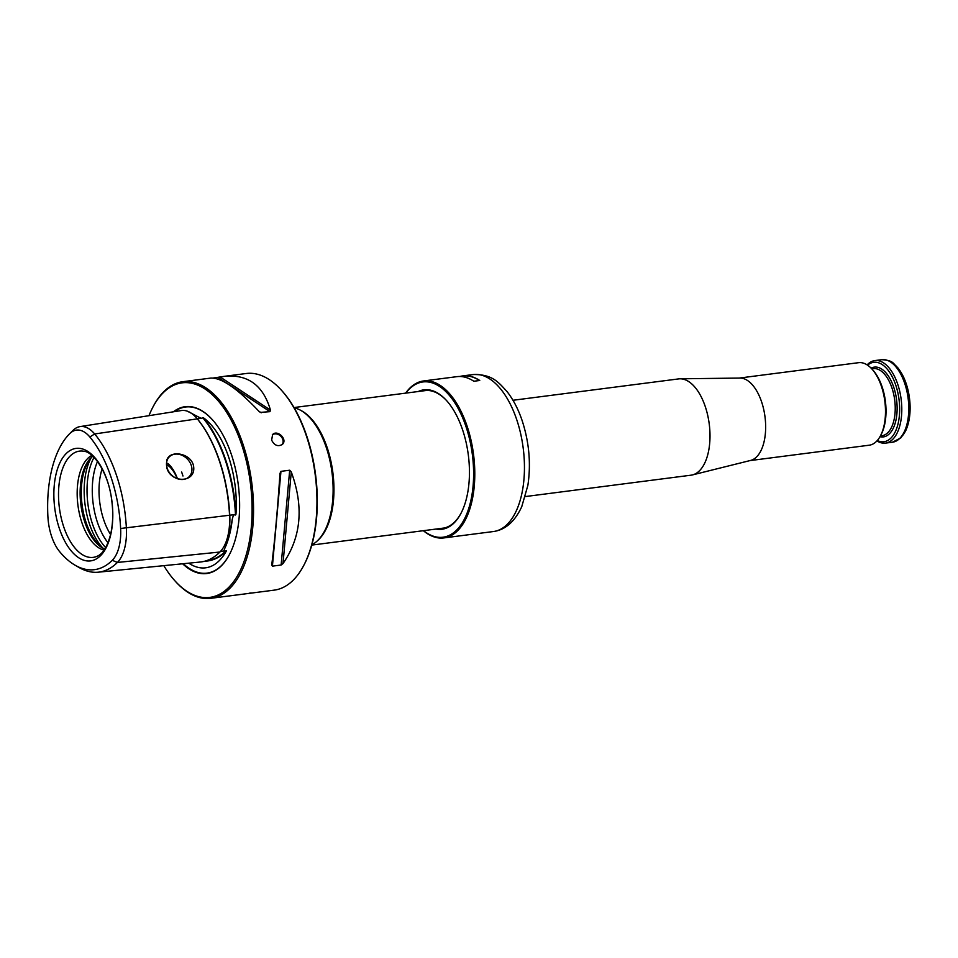 <?xml version="1.0" encoding="UTF-8"?>
<svg xmlns="http://www.w3.org/2000/svg" width="958" height="958" viewBox="0 0 958 958"><rect width="100%" height="100%" fill="white"/><g stroke="black" fill="none" stroke-linecap="round" stroke-linejoin="round"><path stroke-width="1.44" d="M311.853 544.803A70.209 35.638 -97.4 0 0 317.122 541.054A70.209 35.638 -97.4 0 0 331.995 472.557A70.209 35.638 -97.4 0 0 300.225 410.084A70.209 35.638 -97.4 0 0 294.178 407.809M317.122 541.054L318.152 540.096A69.347 35.195 -97.4 0 0 332.845 472.45A69.347 35.195 -97.4 0 0 301.471 410.754L300.225 410.084M272.288 434.908A6.934 5.568 -135 0 1 274.73 433.902A6.934 5.568 -135 0 1 281.784 437.435A6.934 5.568 -135 0 1 282.071 444.668M271.641 440.165C274.479 445.542 278.06 446.943 282.394 444.368C287.951 439.423 277.269 429.292 272.599 434.573L271.641 440.165M260.145 412.407L269.976 411.653L270.467 410.108C263.199 385.308 247.835 374.039 224.376 376.326L246.242 373.5A109.212 55.432 82.6 0 1 281.305 390.11L281.999 390.876A108.17 54.905 82.6 0 1 306.752 436.022A108.17 54.905 82.6 0 1 304.369 564.262L303.89 565.172A109.212 55.432 82.6 0 1 274.192 590.14L210.784 598.319A109.212 55.432 -97.4 0 0 251.786 482.904A109.212 55.432 -97.4 0 0 182.834 381.691A109.212 55.432 -97.4 0 0 153.136 406.647L152.669 407.557A108.17 54.905 -97.4 0 0 148.969 415.676M281.305 390.11A109.212 55.432 82.6 0 1 306.309 435.698A109.212 55.432 82.6 0 1 303.89 565.172M163.818 565.663A108.17 54.905 -97.4 0 0 175.039 580.955L175.721 581.71A109.212 55.432 -97.4 0 0 210.784 598.319M175.039 580.955A108.17 54.905 -97.4 0 0 245.631 556.73A108.17 54.905 -97.4 0 0 227.106 413.066A108.17 54.905 -97.4 0 0 152.669 407.557M69.85 433.519L72.964 430.441A41.984 21.316 82.6 0 1 73.059 430.346A41.984 21.316 82.6 0 1 79.993 426.621A41.984 21.316 82.6 0 1 94.674 433.974A104.745 53.157 82.6 0 1 126.384 528.205A41.984 21.316 82.6 0 1 117.391 562.454A104.745 53.157 82.6 0 1 98.303 572.189A104.745 53.157 82.6 0 1 79.203 567.579L75.191 565.268A101.74 51.636 -97.4 0 0 112.29 560.298A38.991 19.783 -97.4 0 0 120.636 528.493A101.74 51.636 -97.4 0 0 89.824 436.968A38.991 19.783 -97.4 0 0 69.766 433.603A38.991 19.783 -97.4 0 0 69.683 433.687A101.74 51.636 -97.4 0 0 47.9 516.661A38.991 19.783 -97.4 0 0 59.707 551.736A101.74 51.636 -97.4 0 0 75.191 565.268M100.518 555.676A56.726 28.788 82.6 0 1 59.396 528.6A56.726 28.788 82.6 0 1 66.162 453.601A56.726 28.788 82.6 0 1 107.272 480.676A56.726 28.788 82.6 0 1 100.518 555.676M167.219 468.354A14.047 11.268 45 0 0 177.086 478.593A14.047 11.268 45 0 0 189.145 476.725A14.047 11.268 45 0 0 190.403 463.289A14.047 11.268 45 0 0 169.279 456.87A14.047 11.268 45 0 0 167.219 468.354M166.752 460.367L166.896 468.115C171.302 483.467 195.061 482.784 193.732 467.456C192.786 453.362 169.722 448.967 166.752 460.367M224.376 376.326L213.155 378.051M258.816 411.174L261.247 412.778L259.175 411.569C237.584 388.613 221.406 377.452 210.64 378.099L182.834 381.691M272.419 566.142L281.137 565.016L283.005 563.567C301.231 537.234 303.985 506.686 291.268 471.935L289.687 470.222L280.957 471.348L279.987 473.384C277.521 510.099 274.766 540.647 271.725 565.016L272.419 566.142L280.957 471.348M249.798 593.014L252.313 592.954M182.631 563.783A84.124 42.703 -97.4 0 0 229.561 554.323A84.124 42.703 -97.4 0 0 212.173 419.472A84.124 42.703 -97.4 0 0 173.398 411.808M204.773 561.208A107.595 54.606 -97.4 0 0 226.268 551.161A78.305 39.745 82.6 0 1 191.648 564.909A78.305 39.745 82.6 0 1 188.762 563.172M226.268 551.161L223.98 551.006L224.447 549.078C227.501 542.36 230.112 532.432 232.255 519.296L233.501 514.757L235.5 515.009L235.943 514.302A107.595 54.606 -97.4 0 0 203.467 417.808A78.305 39.745 82.6 0 1 235.943 514.302M203.467 417.808L201.036 418.311L187.265 411.15M206.15 560.801L206.401 560.777A107.248 54.438 -97.4 0 0 225.944 550.814A44.499 22.585 -97.4 0 0 226.16 550.599M235.5 515.009A44.499 22.585 -97.4 0 0 235.476 514.518A107.248 54.438 -97.4 0 0 203 418.011A44.499 22.585 -97.4 0 0 202.761 417.736M224.435 545.605A44.331 22.501 -97.4 0 0 224.579 545.33A44.331 22.501 -97.4 0 0 229.764 515.224A107.092 54.355 -97.4 0 0 197.336 418.874A44.331 22.501 -97.4 0 0 196.414 417.808A44.331 22.501 -97.4 0 0 196.198 417.58M98.303 572.189L200.294 562.023A107.715 54.666 -97.4 0 0 219.921 552.024A44.966 22.824 -97.4 0 0 224.292 545.88A44.966 22.824 -97.4 0 0 229.549 515.344A107.715 54.666 -97.4 0 0 196.941 418.43A44.966 22.824 -97.4 0 0 195.995 417.353A44.966 22.824 -97.4 0 0 181.23 410.563L79.993 426.621M177.182 478.629A30.919 15.687 -97.4 0 0 166.5 464.534M92.83 456.259A48.535 24.633 -97.4 0 0 91.202 457.601A48.535 24.633 -97.4 0 0 84.867 522.302A48.535 24.633 -97.4 0 0 102.877 548.144A48.535 24.633 -97.4 0 0 104.805 549.03M91.872 455.397A48.535 24.633 -97.4 0 0 81.909 522.685A48.535 24.633 -97.4 0 0 104.087 550.096M91.92 456.966A49.744 25.243 -97.4 0 0 86.136 522.577A49.744 25.243 -97.4 0 0 103.739 548.575M102.111 468.857A48.535 24.633 -97.4 0 0 103.739 519.871A48.535 24.633 -97.4 0 0 110.577 534.48M182.978 476.006L181.649 472.054M177.446 478.725A34.332 17.424 -97.4 0 0 168.177 463.72M479.527 380.518A78.963 40.08 -97.4 0 0 462.834 376.063L459.553 376.494M473.18 374.554C492.544 374.195 498.471 382.326 507.045 391.594C513.284 399.558 518.326 409.258 522.17 420.694C529.175 442.297 531.079 463.852 527.87 485.371L521.739 506.734C514.745 521.643 505.309 529.906 493.43 531.534A79.131 40.164 82.6 0 0 516.709 419.616A79.131 40.164 82.6 0 0 473.18 374.554L462.81 375.895A79.131 40.164 -97.4 0 1 479.742 380.494L473.815 381.248A79.131 40.164 -97.4 0 0 456.894 376.662L423.556 380.961A79.131 40.164 -97.4 0 0 405.617 393.151M462.81 375.895A79.131 40.164 -97.4 0 0 460.199 376.41M423.364 530.696A79.131 40.164 -97.4 0 0 443.805 537.929A79.131 40.164 -97.4 0 0 473.515 454.308A79.131 40.164 -97.4 0 0 423.556 380.961M423.544 530.672A78.269 39.721 -97.4 0 0 472.342 454.463A78.269 39.721 -97.4 0 0 405.797 393.127M436.01 529.067A70.293 35.674 -97.4 0 0 461.049 513.189A70.293 35.674 -97.4 0 0 446.512 400.516A70.293 35.674 -97.4 0 0 418.263 391.523M440.812 528.445A69.431 35.242 -97.4 0 0 442.56 528.301A69.431 35.242 -97.4 0 0 461.253 512.805M446.799 400.827A69.431 35.242 -97.4 0 0 424.801 390.589A69.431 35.242 -97.4 0 0 423.065 390.9M749.982 460.594L869.205 445.207A41.601 21.112 -97.4 0 0 880.522 435.698L881.24 434.345A40.044 20.322 -97.4 0 0 872.954 370.147L871.924 369.01A41.601 21.112 -97.4 0 0 858.56 362.687L739.337 378.063M880.522 435.698A41.601 21.112 -97.4 0 0 871.924 369.01M867.134 364.89A41.601 21.112 82.6 0 1 874.858 360.579A41.601 21.112 82.6 0 1 899.778 391.535A41.601 21.112 82.6 0 1 892.784 439.279A41.601 21.112 82.6 0 1 885.503 443.111A41.601 21.112 82.6 0 1 876.941 440.908M867.589 365.19A40.044 20.322 82.6 0 1 896.053 386.014A40.044 20.322 82.6 0 1 890.976 438.046A40.044 20.322 82.6 0 1 877.3 440.5M525.391 496.555L690.993 475.192A48.535 24.633 -97.4 0 0 692.43 474.929A48.535 24.633 -97.4 0 0 709.219 423.903A48.535 24.633 -97.4 0 0 680.024 378.805A48.535 24.633 -97.4 0 0 678.575 378.913L512.973 400.276M692.43 474.929L750.593 460.439A41.601 21.112 -97.4 0 0 764.987 416.706A41.601 21.112 -97.4 0 0 739.959 378.063L680.024 378.805M112.29 560.298L117.391 562.454L219.921 552.024M120.636 528.493L233.501 514.757M89.824 436.968L94.674 433.974L201.036 418.311M63.731 526.876A53.576 27.195 -97.4 0 0 97.357 556.167C102.925 553.748 107.332 546.527 110.577 534.516C113.02 523.87 113.367 512.159 111.607 499.369C108.47 473.611 93.92 451.936 83.825 451.242A53.576 27.195 -97.4 0 0 61.037 473.635A53.576 27.195 -97.4 0 0 63.731 526.876M270.467 410.108L220.232 377.021M269.976 411.653L218.005 377.428M283.005 563.567L291.268 471.935M281.137 565.016L289.687 470.222M183.325 563.723A83.753 42.511 -97.4 0 0 229.645 554.155M212.293 419.616A83.753 42.511 -97.4 0 0 174.44 411.641M224.447 549.078A78.855 40.02 -97.4 0 0 232.255 519.296M220.556 551.353L223.98 551.006M235.189 514.554L235.8 514.506M94.028 457.421A55.468 28.153 -97.4 0 0 92.435 523.87A55.468 28.153 -97.4 0 0 105.667 547.605M97.512 461.516A53.444 27.123 -97.4 0 0 97.477 522.481A53.444 27.123 -97.4 0 0 107.991 542.755M91.142 457.804A55.468 28.153 -97.4 0 0 89.561 524.242A55.468 28.153 -97.4 0 0 102.769 547.952M890.281 361.801A40.224 20.417 82.6 0 1 909.262 396.6A40.224 20.417 82.6 0 1 901.394 436.872M892.485 442.213L900.879 437.842L905.801 430.537C908.543 424.49 909.98 417.269 910.1 408.874C910.136 397.522 908.016 387.056 903.729 377.452L897.826 367.764C892.76 363.657 894.221 360.519 881.839 359.681A41.601 21.112 82.6 0 1 906.759 390.625A41.601 21.112 82.6 0 1 899.766 438.381A41.601 21.112 82.6 0 1 892.485 442.213L885.503 443.111M871.121 368.159A35.195 17.867 82.6 0 1 894.628 390.157A35.195 17.867 82.6 0 1 889.503 433.675A35.195 17.867 82.6 0 1 879.959 436.728M871.768 368.842L873.337 368.65A33.805 17.16 82.6 0 1 893.586 393.786A33.805 17.16 82.6 0 1 887.898 432.585A33.805 17.16 82.6 0 1 881.995 435.698L880.426 435.902M426.561 390.445L294.022 407.545M444.296 527.99L311.769 545.09M69.766 433.603L73.059 430.346M493.43 531.534L443.805 537.929M881.839 359.681L874.858 360.579"/></g></svg>

